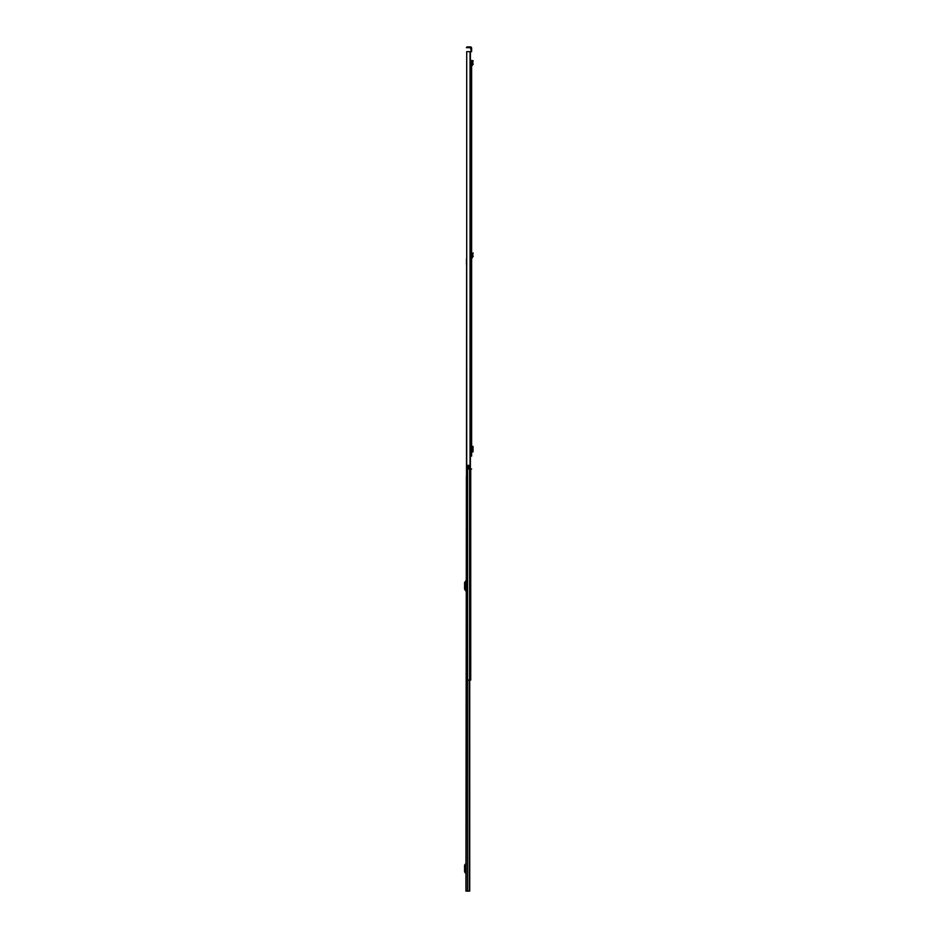 <?xml version="1.0" encoding="UTF-8"?>
<svg xmlns="http://www.w3.org/2000/svg" width="938" height="938" viewBox="0 0 938 938"><rect width="100%" height="100%" fill="white"/><g stroke="black" fill="none" stroke-linecap="round" stroke-linejoin="round"><path stroke-width="1.41" d="M471.615 262.077L471.615 442.079M471.615 60.489L471.615 456.149M472.998 61.439L472.389 60.583L473.139 60.747L472.834 62.166L472.06 62.201L472.4 64.464L471.615 64.71L471.615 61.24M471.615 443.627L471.615 454.602M471.615 51.051L471.615 48.119A1.219 1.219 0 0 0 470.395 46.9L467.018 46.9L467.018 47.674L470.395 47.674L471.615 51.649L466.714 51.649L466.714 465.377L466.714 51.649M472.236 61.275L473.162 64.347L471.615 65.484L471.615 252.697M472.998 253.635L472.236 253.483L473.139 252.955L472.834 254.374L472.06 254.397L471.615 260.529M471.615 69.869L471.615 68.333M470.841 51.649L470.841 51.051M466.714 465.377L469.117 465.377L469.117 469L471.615 469M469.117 469L467.921 469L467.921 465.436L469.117 465.436M467.018 47.674L466.421 47.674L467.018 46.9M471.615 451.893L472.213 451.893L472.213 446.347L473.01 446.359L471.615 446.347M472.213 451.893L473.01 451.882L472.213 451.893M472.975 451.799L472.975 446.441M473.162 64.347L472.4 64.464M471.615 257.692L471.615 256.906M472.236 253.483L473.162 256.555L472.4 256.672M473.162 256.555L471.697 257.68M466.385 476L465.94 891.1L469.727 891.1L469.586 680.05L466.385 680.05L466.62 263.472M465.94 872.387L465.94 864.707M465.94 863.253A0.715 0.715 0 0 1 465.776 863.71L464.826 864.836A1.067 1.067 0 0 0 464.58 865.528L464.58 871.566A1.067 1.067 0 0 0 464.826 872.258L465.776 873.384A0.715 0.715 0 0 1 465.94 873.841M465.94 589.732L465.94 582.052M465.94 580.599A0.715 0.715 0 0 1 465.776 581.056L464.826 582.181A1.067 1.067 0 0 0 464.58 582.873L464.58 588.912A1.067 1.067 0 0 0 464.826 589.603L465.776 590.729A0.715 0.715 0 0 1 465.94 591.186M470.724 469L470.724 680.05L469.563 680.05L469.563 469M466.385 676.251L466.385 680.05M466.503 263.203L466.385 263.859M466.503 258.724L466.503 263.472M470.055 51.649L470.055 469M470.266 51.649L470.266 469M470.395 51.649L470.395 469M473.01 446.359L473.01 451.882M471.697 65.472L471.615 64.71M472.353 65.39L472.26 64.628M472.353 257.598L472.26 256.836M467.487 680.05L467.487 891.1M469.27 680.05L469.27 891.1M469.481 680.05L469.481 891.1M467.546 465.377L467.546 680.05M473.033 451.882L473.033 446.359M469.727 680.05L469.727 891.1"/></g></svg>
